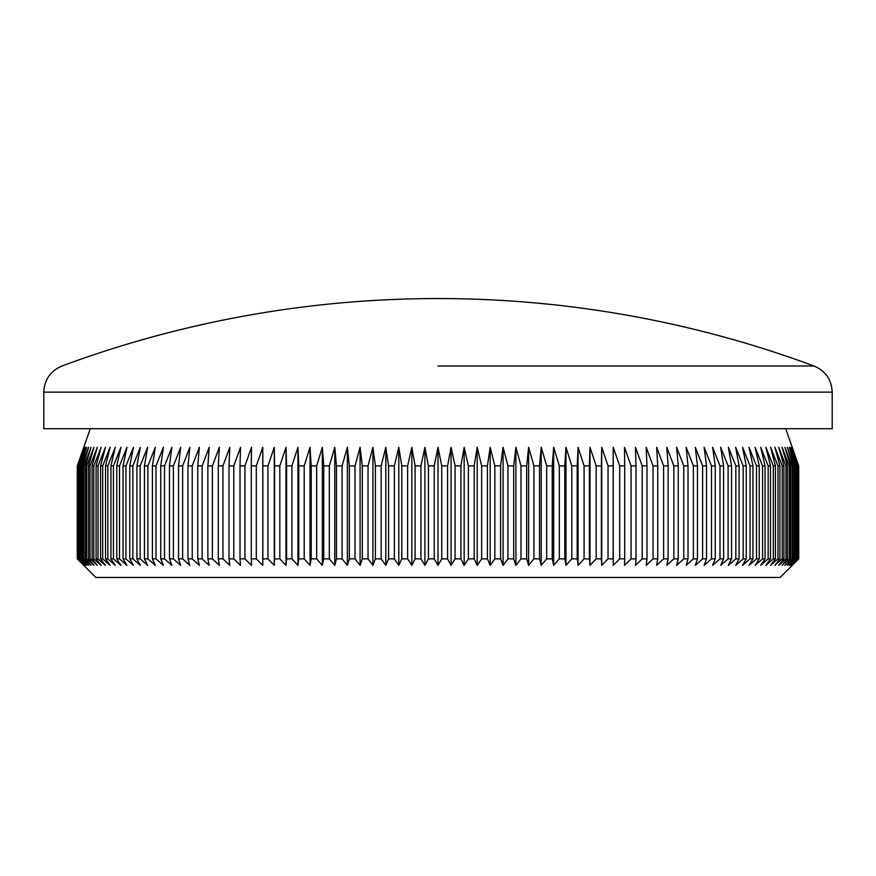 <?xml version="1.0" encoding="UTF-8"?>
<svg xmlns="http://www.w3.org/2000/svg" width="876" height="876" viewBox="0 0 876 876"><rect width="100%" height="100%" fill="white"/><g stroke="black" fill="none" stroke-linecap="round" stroke-linejoin="round"><path stroke-width="1.31" d="M438 365.993L814.001 365.993L438 365.993M420.929 465.89L415.093 465.89L415.093 558.866L420.929 558.866L420.929 465.89L424.915 447.297L428.419 465.89L434.255 465.89L438 447.297L441.745 465.89L447.581 465.89L451.085 447.297L455.071 465.89L460.907 465.89L464.16 447.297L468.375 465.89L474.19 465.89L477.201 447.297L481.636 465.89L487.428 465.89L490.177 447.297L494.841 465.89L500.601 465.89L503.087 447.297L507.96 465.89L513.686 465.89L515.909 447.297L520.99 465.89L526.662 465.89L528.622 447.297L533.911 465.89L539.528 465.89L541.215 447.297L546.69 465.89L552.241 465.89L553.665 447.297L559.326 465.89L564.812 465.89L565.962 447.297L571.798 465.89L577.207 465.89L578.072 447.297L584.084 465.89L589.406 465.89L590.008 447.297L596.173 465.89L601.396 465.89L601.724 447.297L608.043 465.89L613.167 465.89L613.222 447.297L619.682 465.89L624.708 465.89L624.478 447.297L631.07 465.89L635.987 465.89L635.472 447.297L642.207 465.89L646.992 465.89L646.203 447.297L653.047 465.89L657.712 465.89L656.65 447.297L663.603 465.89L668.136 465.89L666.8 447.297L673.852 465.89L678.243 465.89L676.633 447.297L683.773 465.89L688.021 465.89L686.149 447.297L693.365 465.89L697.46 465.89L695.314 447.297L702.607 465.89L706.538 465.89L704.14 447.297L711.487 465.89L715.254 465.89L712.593 447.297L719.995 465.89L723.598 465.89L720.674 447.297L728.109 465.89L731.548 465.89L728.372 447.297L735.84 465.89L739.092 465.89L735.665 447.297L743.155 465.89L746.232 465.89L742.563 447.297L750.053 465.89L752.944 465.89L749.035 447.297L756.525 465.89L759.229 465.89L755.09 447.297L762.569 465.89L765.066 465.89L760.707 447.297L768.164 465.89L770.475 465.89L765.887 447.297L773.3 465.89L775.413 465.89L770.606 447.297L777.987 465.89L779.903 465.89L774.888 447.297L782.213 465.89L783.91 465.89L778.698 447.297L785.969 465.89L787.458 465.89L782.049 447.297L789.243 465.89L790.524 465.89L784.929 447.297L792.035 465.89L793.108 465.89L787.338 447.297L794.357 465.89L795.211 465.89L789.265 447.297L796.185 465.89L796.832 465.89L790.71 447.297L797.948 465.89L791.674 447.297L798.583 465.89L792.167 447.297L798.715 465.89L798.726 558.866L780.133 577.459L95.867 577.459L77.274 558.866L77.285 465.89L77.274 558.866M798.715 558.866L792.167 565.37L798.583 558.866L791.674 565.37L797.948 558.866L790.71 565.37L796.832 558.866L789.265 565.37L795.211 558.866L787.338 565.37L793.108 558.866L792.035 558.866L784.929 565.37L790.524 558.866L789.243 558.866L782.049 565.37L787.458 558.866L785.969 558.866L778.698 565.37L783.91 558.866L782.213 558.866L774.888 565.37L779.903 558.866L777.987 558.866L770.606 565.37L775.413 558.866L773.3 558.866L765.887 565.37L770.475 558.866L768.164 558.866L760.707 565.37L765.066 558.866L762.569 558.866L755.09 565.37L759.229 558.866L756.525 558.866L749.035 565.37L752.944 558.866L750.053 558.866L742.563 565.37L746.232 558.866L743.155 558.866L735.665 565.37L739.092 558.866L735.84 558.866L728.372 565.37L731.548 558.866L728.109 558.866L720.674 565.37L723.598 558.866L719.995 558.866L712.593 565.37L715.254 558.866L711.487 558.866L704.14 565.37L706.538 558.866L702.607 558.866L695.314 565.37L697.46 558.866L693.365 558.866L686.149 565.37L688.021 558.866L683.773 558.866L676.633 565.37L678.243 558.866L673.852 558.866L666.8 565.37L668.136 558.866L663.603 558.866L656.65 565.37L657.712 558.866L653.047 558.866L646.203 565.37L646.992 558.866L642.207 558.866L635.472 565.37L635.987 558.866L631.07 558.866L624.478 565.37L624.708 558.866L619.682 558.866L613.222 565.37L613.167 558.866L608.043 558.866L601.724 565.37L601.396 558.866L596.173 558.866L590.008 565.37L589.406 558.866L584.084 558.866L578.072 565.37L577.207 558.866L571.798 558.866L565.962 565.37L564.812 558.866L559.326 558.866L553.665 565.37L552.241 558.866L546.69 558.866L541.215 565.37L539.528 558.866L533.911 558.866L528.622 565.37L526.662 558.866L520.99 558.866L515.909 565.37L513.686 558.866L507.96 558.866L503.087 565.37L500.601 558.866L494.841 558.866L490.177 565.37L487.428 558.866L481.636 558.866L477.201 565.37L474.19 558.866L468.375 558.866L464.16 565.37L460.907 558.866L455.071 558.866L451.085 565.37L447.581 558.866L441.745 558.866L438 565.37L434.255 558.866L428.419 558.866L424.915 565.37L420.929 558.866M785.717 428.703L798.715 465.89M832.2 428.703L43.8 428.703L43.8 392.141L832.2 392.141L832.2 428.703M43.8 392.141C44.424 379.636 50.49 370.92 61.999 365.993A1081.816 1081.816 0 0 1 814.001 365.993C825.51 370.92 831.576 379.636 832.2 392.141M447.581 465.89L447.581 558.866M441.745 465.89L441.745 558.866M455.071 465.89L455.071 558.866M460.907 465.89L460.907 558.866M468.375 465.89L468.375 558.866M474.19 465.89L474.19 558.866M481.636 465.89L481.636 558.866M487.428 465.89L487.428 558.866M494.841 465.89L494.841 558.866M500.601 465.89L500.601 558.866M507.96 465.89L507.96 558.866M513.686 465.89L513.686 558.866M520.99 465.89L520.99 558.866M526.662 465.89L526.662 558.866M533.911 465.89L533.911 558.866M539.528 465.89L539.528 558.866M546.69 465.89L546.69 558.866M552.241 465.89L552.241 558.866M559.326 465.89L559.326 558.866M564.812 465.89L564.812 558.866M571.798 465.89L571.798 558.866M577.207 465.89L577.207 558.866M584.084 465.89L584.084 558.866M589.406 465.89L589.406 558.866M596.173 465.89L596.173 558.866M601.396 465.89L601.396 558.866M608.043 465.89L608.043 558.866M613.167 465.89L613.167 558.866M619.682 465.89L619.682 558.866M624.708 465.89L624.708 558.866M631.07 465.89L631.07 558.866M635.987 465.89L635.987 558.866M642.207 465.89L642.207 558.866M646.992 465.89L646.992 558.866M653.047 465.89L653.047 558.866M657.712 465.89L657.712 558.866M663.603 465.89L663.603 558.866M668.136 465.89L668.136 558.866M673.852 465.89L673.852 558.866M678.243 465.89L678.243 558.866M683.773 465.89L683.773 558.866M688.021 465.89L688.021 558.866M693.365 465.89L693.365 558.866M697.46 465.89L697.46 558.866M702.607 465.89L702.607 558.866M706.538 465.89L706.538 558.866M711.487 465.89L711.487 558.866M715.254 465.89L715.254 558.866M719.995 465.89L719.995 558.866M723.598 465.89L723.598 558.866M728.109 465.89L728.109 558.866M731.548 465.89L731.548 558.866M735.84 465.89L735.84 558.866M739.092 465.89L739.092 558.866M743.155 465.89L743.155 558.866M746.232 465.89L746.232 558.866M750.053 465.89L750.053 558.866M752.944 465.89L752.944 558.866M756.525 465.89L756.525 558.866M759.229 465.89L759.229 558.866M762.569 465.89L762.569 558.866M765.066 465.89L765.066 558.866M768.164 465.89L768.164 558.866M770.475 465.89L770.475 558.866M773.3 465.89L773.3 558.866M775.413 465.89L775.413 558.866M777.987 465.89L777.987 558.866M779.903 465.89L779.903 558.866M782.213 465.89L782.213 558.866M783.91 465.89L783.91 558.866M785.969 465.89L785.969 558.866M787.458 465.89L787.458 558.866M789.243 465.89L789.243 558.866M790.524 465.89L790.524 558.866M792.035 465.89L792.035 558.866M793.108 465.89L793.108 558.866M794.357 465.89L794.357 558.866M795.211 465.89L795.211 558.866M796.185 465.89L796.185 558.866M796.832 465.89L796.832 558.866M797.521 465.89L797.521 558.866M797.948 465.89L797.948 558.866M798.365 465.89L798.365 558.866M798.583 465.89L798.583 558.866M77.416 465.89L77.416 558.866L77.416 465.89L83.833 447.297L77.285 465.89M78.052 465.89L78.052 558.866L78.052 465.89L84.326 447.297L77.636 465.89M79.168 465.89L79.168 558.866L79.815 558.866L79.815 465.89L79.168 465.89L85.29 447.297L78.479 465.89M80.789 465.89L80.789 558.866L81.643 558.866L81.643 465.89L80.789 465.89L86.735 447.297L79.815 465.89M82.892 465.89L82.892 558.866L83.965 558.866L83.965 465.89L82.892 465.89L88.662 447.297L81.643 465.89M85.476 465.89L85.476 558.866L86.757 558.866L86.757 465.89L85.476 465.89L91.071 447.297L83.965 465.89M88.542 465.89L88.542 558.866L90.031 558.866L90.031 465.89L88.542 465.89L93.951 447.297L86.757 465.89M92.089 465.89L92.089 558.866L93.787 558.866L93.787 465.89L92.089 465.89L97.302 447.297L90.031 465.89M96.097 465.89L96.097 558.866L98.013 558.866L98.013 465.89L96.097 465.89L101.112 447.297L93.787 465.89M100.587 465.89L100.587 558.866L102.7 558.866L102.7 465.89L100.587 465.89L105.394 447.297L98.013 465.89M105.525 465.89L105.525 558.866L107.836 558.866L107.836 465.89L105.525 465.89L110.113 447.297L102.7 465.89M110.934 465.89L110.934 558.866L113.431 558.866L113.431 465.89L110.934 465.89L115.293 447.297L107.836 465.89M116.771 465.89L116.771 558.866L119.475 558.866L119.475 465.89L116.771 465.89L120.91 447.297L113.431 465.89M123.056 465.89L123.056 558.866L125.947 558.866L125.947 465.89L123.056 465.89L126.965 447.297L119.475 465.89M129.768 465.89L129.768 558.866L132.845 558.866L132.845 465.89L129.768 465.89L133.437 447.297L125.947 465.89M136.908 465.89L136.908 558.866L140.16 558.866L140.16 465.89L136.908 465.89L140.335 447.297L132.845 465.89M144.452 465.89L144.452 558.866L147.891 558.866L147.891 465.89L144.452 465.89L147.628 447.297L140.16 465.89M152.402 465.89L152.402 558.866L156.005 558.866L156.005 465.89L152.402 465.89L155.326 447.297L147.891 465.89M160.746 465.89L160.746 558.866L164.513 558.866L164.513 465.89L160.746 465.89L163.407 447.297L156.005 465.89M169.462 465.89L169.462 558.866L173.393 558.866L173.393 465.89L169.462 465.89L171.86 447.297L164.513 465.89M178.54 465.89L178.54 558.866L182.635 558.866L182.635 465.89L178.54 465.89L180.686 447.297L173.393 465.89M187.979 465.89L187.979 558.866L192.227 558.866L192.227 465.89L187.979 465.89L189.851 447.297L182.635 465.89M197.757 465.89L197.757 558.866L202.148 558.866L202.148 465.89L197.757 465.89L199.367 447.297L192.227 465.89M207.864 465.89L207.864 558.866L212.397 558.866L212.397 465.89L207.864 465.89L209.2 447.297L202.148 465.89M218.288 465.89L218.288 558.866L222.953 558.866L222.953 465.89L218.288 465.89L219.35 447.297L212.397 465.89M229.008 465.89L229.008 558.866L233.793 558.866L233.793 465.89L229.008 465.89L229.797 447.297L222.953 465.89M240.013 465.89L240.013 558.866L244.93 558.866L244.93 465.89L240.013 465.89L240.528 447.297L233.793 465.89M251.292 465.89L251.292 558.866L256.318 558.866L256.318 465.89L251.292 465.89L251.521 447.297L244.93 465.89M262.833 465.89L262.833 558.866L267.957 558.866L267.957 465.89L262.833 465.89L262.778 447.297L262.778 565.37L256.318 558.866M274.604 465.89L274.604 558.866L279.827 558.866L279.827 465.89L274.604 465.89L274.276 447.297L274.276 565.37L267.957 558.866M286.594 465.89L286.594 558.866L291.916 558.866L291.916 465.89L286.594 465.89L285.992 447.297L285.992 565.37L279.827 558.866M298.793 465.89L298.793 558.866L304.202 558.866L304.202 465.89L298.793 465.89L297.928 447.297L297.928 565.37L291.916 558.866M311.188 465.89L311.188 558.866L316.674 558.866L316.674 465.89L311.188 465.89L310.038 447.297L310.038 565.37L304.202 558.866M323.759 465.89L323.759 558.866L329.31 558.866L329.31 465.89L323.759 465.89L322.335 447.297L322.335 565.37L316.674 558.866M336.472 465.89L336.472 558.866L342.089 558.866L342.089 465.89L336.472 465.89L334.785 447.297L334.785 565.37L329.31 558.866M349.338 465.89L349.338 558.866L355.01 558.866L355.01 465.89L349.338 465.89L347.378 447.297L347.378 565.37L342.089 558.866M362.314 465.89L362.314 558.866L368.04 558.866L368.04 465.89L362.314 465.89L360.091 447.297L360.091 565.37L355.01 558.866M375.399 465.89L375.399 558.866L381.159 558.866L381.159 465.89L375.399 465.89L372.913 447.297L372.913 565.37L368.04 558.866M388.572 465.89L388.572 558.866L394.364 558.866L394.364 465.89L388.572 465.89L385.823 447.297L385.823 565.37L381.159 558.866M401.81 465.89L401.81 558.866L407.625 558.866L407.625 465.89L401.81 465.89L398.799 447.297L398.799 565.37L394.364 558.866M256.318 465.89L262.778 447.297M267.957 465.89L274.276 447.297M279.827 465.89L285.992 447.297M291.916 465.89L297.928 447.297M304.202 465.89L310.038 447.297M316.674 465.89L322.335 447.297M329.31 465.89L334.785 447.297M342.089 465.89L347.378 447.297M355.01 465.89L360.091 447.297M368.04 465.89L372.913 447.297M381.159 465.89L385.823 447.297M394.364 465.89L398.799 447.297M407.625 465.89L411.84 447.297L415.093 465.89M428.419 465.89L428.419 558.866M434.255 465.89L434.255 558.866M415.093 558.866L411.84 565.37L407.625 558.866M401.81 558.866L398.799 565.37M388.572 558.866L385.823 565.37M375.399 558.866L372.913 565.37M362.314 558.866L360.091 565.37M349.338 558.866L347.378 565.37M336.472 558.866L334.785 565.37M323.759 558.866L322.335 565.37M311.188 558.866L310.038 565.37M298.793 558.866L297.928 565.37M286.594 558.866L285.992 565.37M274.604 558.866L274.276 565.37M262.833 558.866L262.778 565.37M251.292 558.866L251.521 565.37L244.93 558.866M240.013 558.866L240.528 565.37L233.793 558.866M229.008 558.866L229.797 565.37L222.953 558.866M218.288 558.866L219.35 565.37L212.397 558.866M207.864 558.866L209.2 565.37L202.148 558.866M197.757 558.866L199.367 565.37L192.227 558.866M187.979 558.866L189.851 565.37L182.635 558.866M178.54 558.866L180.686 565.37L173.393 558.866M169.462 558.866L171.86 565.37L164.513 558.866M160.746 558.866L163.407 565.37L156.005 558.866M152.402 558.866L155.326 565.37L147.891 558.866M144.452 558.866L147.628 565.37L140.16 558.866M136.908 558.866L140.335 565.37L132.845 558.866M129.768 558.866L133.437 565.37L125.947 558.866M123.056 558.866L126.965 565.37L119.475 558.866M116.771 558.866L120.91 565.37L113.431 558.866M110.934 558.866L115.293 565.37L107.836 558.866M105.525 558.866L110.113 565.37L102.7 558.866M100.587 558.866L105.394 565.37L98.013 558.866M96.097 558.866L101.112 565.37L93.787 558.866M92.089 558.866L97.302 565.37L90.031 558.866M88.542 558.866L93.951 565.37L86.757 558.866M85.476 558.866L91.071 565.37L83.965 558.866M82.892 558.866L88.662 565.37L81.643 558.866M80.789 558.866L86.735 565.37L79.815 558.866M79.168 558.866L85.29 565.37L78.479 558.866M78.052 558.866L84.326 565.37L77.636 558.866M77.416 558.866L83.833 565.37L77.285 558.866M438 447.297L438 565.37M424.915 447.297L424.915 565.37M411.84 447.297L411.84 565.37M613.222 447.297L613.222 565.37M601.724 447.297L601.724 565.37M590.008 447.297L590.008 565.37M578.072 447.297L578.072 565.37M565.962 447.297L565.962 565.37M553.665 447.297L553.665 565.37M541.215 447.297L541.215 565.37M528.622 447.297L528.622 565.37M515.909 447.297L515.909 565.37M503.087 447.297L503.087 565.37M490.177 447.297L490.177 565.37M477.201 447.297L477.201 565.37M464.16 447.297L464.16 565.37M451.085 447.297L451.085 565.37M798.726 465.89L798.726 558.866M90.283 428.703L77.274 465.89"/></g></svg>
